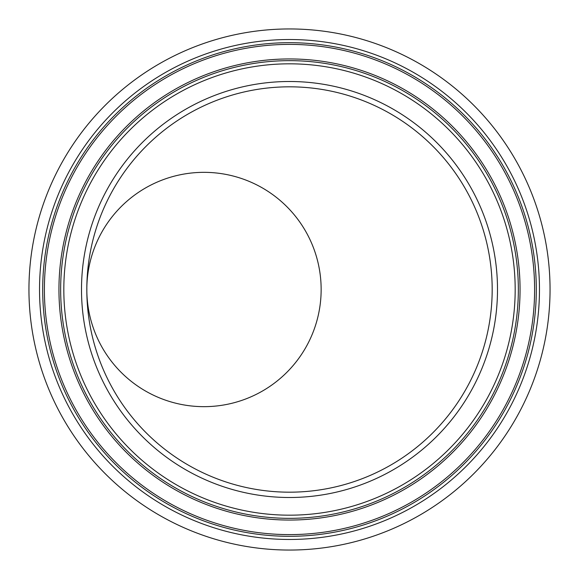 <?xml version="1.0" encoding="UTF-8"?>
<svg xmlns="http://www.w3.org/2000/svg" width="579" height="579" viewBox="0 0 579 579"><rect width="100%" height="100%" fill="white"/><g stroke="black" fill="none" stroke-linecap="round" stroke-linejoin="round"><path stroke-width="0.87" d="M86.836 287.915A117.161 117.161 0 0 1 86.836 287.698A117.161 117.161 0 0 1 203.989 172.339A117.161 117.161 0 0 1 321.142 288.834A117.161 117.161 0 0 1 203.989 406.661A117.161 117.161 0 0 1 86.836 291.331A117.161 117.161 0 0 1 86.836 290.991M86.828 290.166L86.85 292.684M289.5 44.395A245.105 245.105 0 0 0 44.395 289.5A245.105 245.105 0 0 0 289.5 534.605A245.105 245.105 0 0 0 534.605 289.5A245.105 245.105 0 0 0 289.5 44.395M289.5 58.949A230.551 230.551 0 0 0 58.949 289.5A230.551 230.551 0 0 0 289.5 520.051A230.551 230.551 0 0 0 520.051 289.5A230.551 230.551 0 0 0 289.5 58.949M289.5 492.179A202.679 202.679 0 0 0 492.179 289.5A202.679 202.679 0 0 0 289.5 86.821A202.679 202.679 0 0 0 86.821 289.5A202.679 202.679 0 0 0 289.5 492.179A202.679 202.679 0 0 1 86.821 289.5A202.679 202.679 0 0 1 289.5 86.821M289.5 550.05A260.55 260.55 0 0 0 550.05 289.5A260.55 260.55 0 0 0 289.5 28.95A260.55 260.55 0 0 0 28.95 289.5A260.55 260.55 0 0 0 289.5 550.05M289.5 42.694A246.806 246.806 0 0 0 42.694 289.5A246.806 246.806 0 0 0 289.5 536.306A246.806 246.806 0 0 0 536.306 289.5A246.806 246.806 0 0 0 289.5 42.694M289.5 518.343A228.843 228.843 0 0 0 518.343 289.5A228.843 228.843 0 0 0 289.5 60.657A228.843 228.843 0 0 0 60.657 289.5A228.843 228.843 0 0 0 289.5 518.343M289.5 515.18A225.68 225.68 0 0 0 515.18 289.5A225.68 225.68 0 0 0 289.5 63.82A225.68 225.68 0 0 0 63.82 289.5A225.68 225.68 0 0 0 289.5 515.18M289.5 497.499A207.999 207.999 0 0 0 497.499 289.5A207.999 207.999 0 0 0 289.5 81.501A207.999 207.999 0 0 0 81.501 289.5A207.999 207.999 0 0 0 289.5 497.499M289.5 539.469A249.969 249.969 0 0 0 539.469 289.5A249.969 249.969 0 0 0 289.5 39.531A249.969 249.969 0 0 0 39.531 289.5A249.969 249.969 0 0 0 289.5 539.469M86.836 291.331L86.836 287.698"/></g></svg>
